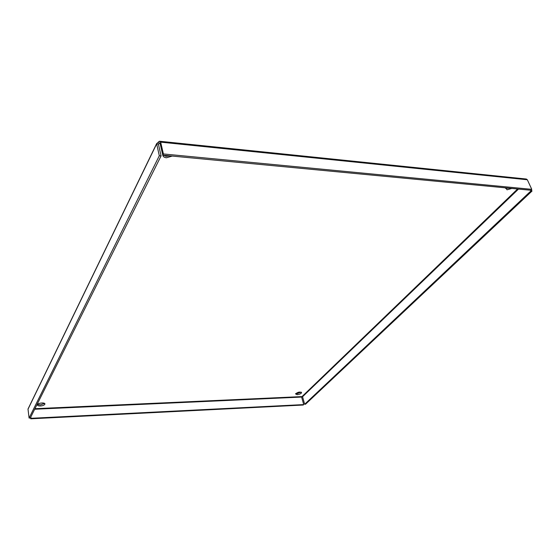 <?xml version="1.0" encoding="UTF-8"?>
<svg xmlns="http://www.w3.org/2000/svg" width="560" height="560" viewBox="0 0 560 560"><rect width="100%" height="100%" fill="white"/><g stroke="black" fill="none" stroke-linecap="round" stroke-linejoin="round"><path stroke-width="0.84" d="M37.695 404.418L40.278 404.894L44.534 403.41M40.418 405.993C38.339 406.007 37.373 405.573 37.52 404.698C38.101 402.759 45.787 402.276 44.849 404.229C44.226 405.202 42.749 405.79 40.418 405.993M163.226 155.211L166.103 156.338L169.792 155.841M172.263 156.072L166.439 157.78C164.227 157.493 163.002 156.604 162.764 155.099M505.491 188.328L509.278 188.202M511.812 188.44L507.038 189.805L505.652 187.852M295.687 393.61L296.898 393.75L301.112 392.126M297.157 394.688L295.526 393.897C298.06 391.944 300.069 391.573 301.539 392.791C300.853 393.799 299.39 394.436 297.157 394.688M30.828 416.955L30.989 418.306L303.709 404.593L303.247 405.027L30.744 418.803L30.576 417.452M34.951 408.695L302.015 396.592L301.616 397.061L303.709 404.593M30.989 418.306L30.744 418.803M160.013 143.318L159.096 143.227L158.76 141.764L156.611 143.682L159.313 155.743L29.085 418.061L28 409.038L28.581 408.023M159.985 141.281L526.33 179.032L527.324 179.76L531.762 189.336L530.789 190.253L162.778 155.169L160.069 143.374L159.096 143.227L158.396 144.109L161.091 155.911L30.303 417.998L29.085 418.061M158.396 144.109L156.625 143.934L28.014 409.192M161.091 155.911L159.313 155.743M162.778 155.169L163.394 153.951L160.664 142.142L159.446 141.232L158.76 141.764M160.069 143.374L160.664 142.142L527.324 179.76M531.762 189.336L163.394 153.951M517.594 188.993L302.015 396.592L302.568 396.725L304.661 404.25L530.894 190.974L532 191.079L531.363 189.707M530.544 190.225L530.894 190.974M304.661 404.25L305.55 404.208L532 191.079M301.616 397.061L34.678 409.234M159.096 143.227L158.48 144.487M518.497 189.077L302.568 396.725M44.849 404.229L44.772 403.634M301.539 392.791L301.399 392.287M28 409.038L156.611 143.682"/></g></svg>
